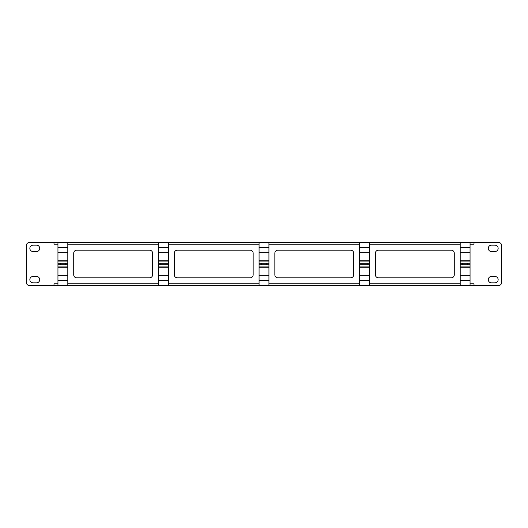 <?xml version="1.0" encoding="UTF-8"?>
<svg xmlns="http://www.w3.org/2000/svg" width="528" height="528" viewBox="0 0 528 528"><rect width="100%" height="100%" fill="white"/><g stroke="black" fill="none" stroke-linecap="round" stroke-linejoin="round"><path stroke-width="0.79" d="M454.278 253.156A2.957 2.957 0 0 0 451.321 250.199L378.365 250.199A2.957 2.957 0 0 0 375.408 253.156L375.408 274.844A2.957 2.957 0 0 0 378.365 277.801L451.321 277.801A2.957 2.957 0 0 0 454.278 274.844L454.278 253.156M353.714 253.156A2.957 2.957 0 0 0 350.757 250.199L277.801 250.199A2.957 2.957 0 0 0 274.844 253.156L274.844 274.844A2.957 2.957 0 0 0 277.801 277.801L350.757 277.801A2.957 2.957 0 0 0 353.714 274.844L353.714 253.156M253.156 253.156A2.957 2.957 0 0 0 250.199 250.199L177.243 250.199A2.957 2.957 0 0 0 174.286 253.156L174.286 274.844A2.957 2.957 0 0 0 177.243 277.801L250.199 277.801A2.957 2.957 0 0 0 253.156 274.844L253.156 253.156M152.592 253.156A2.957 2.957 0 0 0 149.635 250.199L76.679 250.199A2.957 2.957 0 0 0 73.722 253.156L73.722 274.844A2.957 2.957 0 0 0 76.679 277.801L149.635 277.801A2.957 2.957 0 0 0 152.592 274.844L152.592 253.156M491.495 245.144A3.201 3.201 0 0 0 488.288 248.351A3.201 3.201 0 0 0 491.495 251.552L494.947 251.552A3.201 3.201 0 0 0 498.148 248.351A3.201 3.201 0 0 0 494.947 245.144L491.495 245.144M491.495 282.856L494.947 282.856A3.201 3.201 0 0 0 498.148 279.649A3.201 3.201 0 0 0 494.947 276.448L491.495 276.448A3.201 3.201 0 0 0 488.288 279.649A3.201 3.201 0 0 0 491.495 282.856M36.505 245.144L33.053 245.144A3.201 3.201 0 0 0 29.852 248.351A3.201 3.201 0 0 0 33.053 251.552L36.505 251.552A3.201 3.201 0 0 0 39.712 248.351A3.201 3.201 0 0 0 36.505 245.144M36.505 282.856A3.201 3.201 0 0 0 39.712 279.649A3.201 3.201 0 0 0 36.505 276.448L33.053 276.448A3.201 3.201 0 0 0 29.852 279.649A3.201 3.201 0 0 0 33.053 282.856L36.505 282.856M54.008 242.51L498.643 242.51A2.957 2.957 0 0 1 501.6 245.467L501.6 282.533A2.957 2.957 0 0 1 498.643 285.49L29.357 285.49A2.957 2.957 0 0 1 26.4 282.533L26.4 245.467A2.957 2.957 0 0 1 29.357 242.51L54.008 242.51L54.008 244.187L57.948 244.187M54.008 285.49L54.008 283.813L57.948 283.813M473.992 285.49L473.992 283.813L470.052 283.813M473.992 242.51L473.992 244.187L470.052 244.187M462.667 263.261A2.561 2.561 0 0 0 462.667 264.739M467.577 264.739A2.561 2.561 0 0 0 467.577 263.261M460.192 285.12L470.052 285.12L470.052 264.739L460.192 264.772L460.192 285.12L470.052 285.12M460.192 263.261L460.192 264.739L470.052 264.739L470.052 263.228L460.192 263.261M460.192 261.103L460.192 263.228L470.052 263.228L470.052 242.88L460.192 242.88L460.192 261.103L470.052 261.103M460.192 242.88L470.052 242.88M362.109 263.261A2.561 2.561 0 0 0 362.109 264.739M367.013 264.739A2.561 2.561 0 0 0 367.013 263.261M359.634 285.12L369.488 285.12L369.488 264.739L359.634 264.772L359.634 285.12L369.488 285.12M359.634 263.261L359.634 264.739L369.488 264.739L369.488 263.228L359.634 263.261M359.634 261.103L359.634 263.228L369.488 263.228L369.488 242.88L359.634 242.88L359.634 261.103L369.488 261.103M359.634 242.88L369.488 242.88M261.545 263.261A2.561 2.561 0 0 0 261.545 264.739M266.455 264.739A2.561 2.561 0 0 0 266.455 263.261M259.07 285.12L268.93 285.12L268.93 264.739L259.07 264.772L259.07 285.12L268.93 285.12M259.07 263.261L259.07 264.739L268.93 264.739L268.93 263.228L259.07 263.261M259.07 261.103L259.07 263.228L268.93 263.228L268.93 242.88L259.07 242.88L259.07 261.103L268.93 261.103M259.07 242.88L268.93 242.88M160.987 263.261A2.561 2.561 0 0 0 160.987 264.739M165.891 264.739A2.561 2.561 0 0 0 165.891 263.261M158.512 285.12L168.366 285.12L168.366 264.739L158.512 264.772L158.512 285.12L168.366 285.12M158.512 263.261L158.512 264.739L168.366 264.739L168.366 263.228L158.512 263.261M158.512 261.103L158.512 263.228L168.366 263.228L168.366 242.88L158.512 242.88L158.512 261.103L168.366 261.103M158.512 242.88L168.366 242.88M60.423 263.261A2.561 2.561 0 0 0 60.423 264.739M65.333 264.739A2.561 2.561 0 0 0 65.333 263.261M57.948 285.12L67.808 285.12L67.808 264.739L57.948 264.772L57.948 285.12L67.808 285.12M57.948 263.261L57.948 264.739L67.808 264.739L67.808 263.228L57.948 263.261M57.948 261.103L57.948 263.228L67.808 263.228L67.808 242.88L57.948 242.88L57.948 261.103L67.808 261.103M57.948 242.88L67.808 242.88M67.808 283.813L158.512 283.813M168.366 283.813L259.07 283.813M268.93 283.813L359.634 283.813M369.488 283.813L460.192 283.813M460.192 244.187L369.488 244.187M359.634 244.187L268.93 244.187M259.07 244.187L168.366 244.187M158.512 244.187L67.808 244.187M470.052 280.606L460.192 280.606M460.192 275.689L470.052 275.689M470.052 267.808L460.192 267.808M460.192 266.897L470.052 266.897M460.192 260.192L470.052 260.192M470.052 252.311L460.192 252.311M460.192 247.394L470.052 247.394M369.488 280.606L359.634 280.606M359.634 275.689L369.488 275.689M369.488 267.808L359.634 267.808M359.634 266.897L369.488 266.897M359.634 260.192L369.488 260.192M369.488 252.311L359.634 252.311M359.634 247.394L369.488 247.394M268.93 280.606L259.07 280.606M259.07 275.689L268.93 275.689M268.93 267.808L259.07 267.808M259.07 266.897L268.93 266.897M259.07 260.192L268.93 260.192M268.93 252.311L259.07 252.311M259.07 247.394L268.93 247.394M168.366 280.606L158.512 280.606M158.512 275.689L168.366 275.689M168.366 267.808L158.512 267.808M158.512 266.897L168.366 266.897M158.512 260.192L168.366 260.192M168.366 252.311L158.512 252.311M158.512 247.394L168.366 247.394M67.808 280.606L57.948 280.606M57.948 275.689L67.808 275.689M67.808 267.808L57.948 267.808M57.948 266.897L67.808 266.897M57.948 260.192L67.808 260.192M67.808 252.311L57.948 252.311M57.948 247.394L67.808 247.394"/></g></svg>

